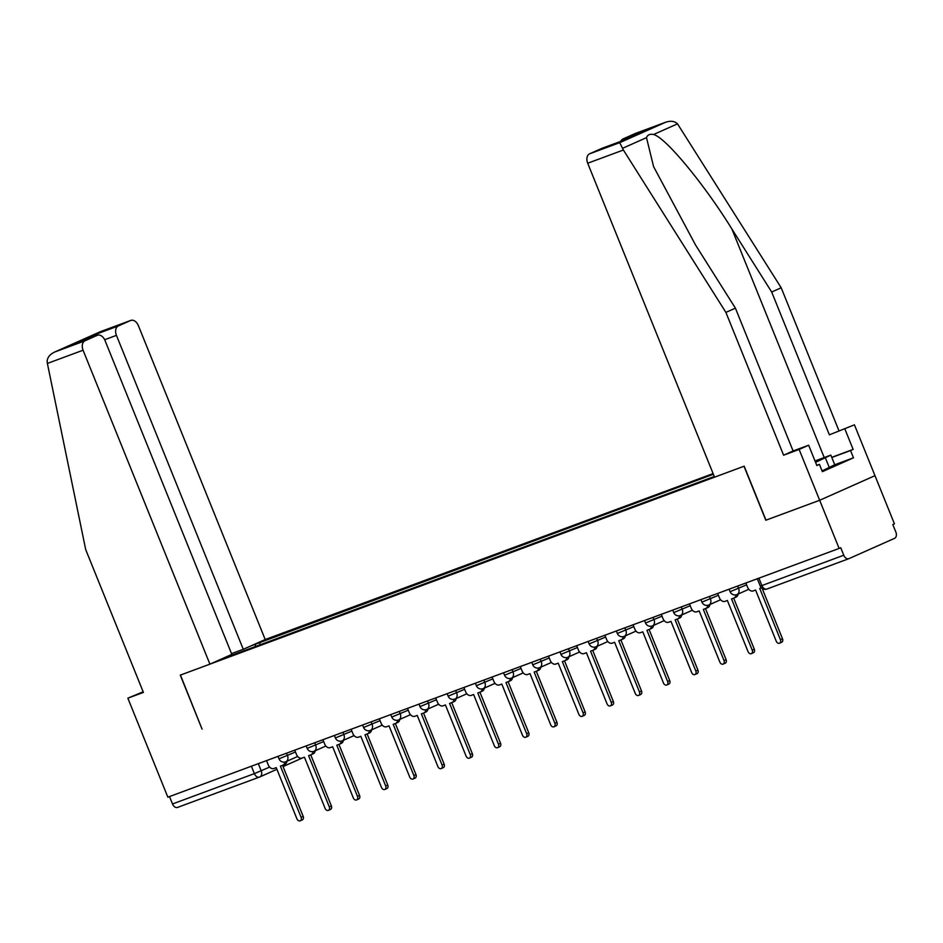 <?xml version="1.0" encoding="UTF-8"?>
<svg xmlns="http://www.w3.org/2000/svg" width="943" height="943" viewBox="0 0 943 943"><rect width="100%" height="100%" fill="white"/><g stroke="black" fill="none" stroke-linecap="round" stroke-linejoin="round"><path stroke-width="1.41" d="M713.097 473.586L265.207 639.543L138.362 325.606A7.839 5.293 69.7 0 0 130.806 320.408A7.839 5.293 69.7 0 0 130.594 320.502L118.347 325.948A7.839 5.293 69.7 0 0 116.437 335.366L104.673 339.728M765.987 520.171L744.18 466.184L714.546 477.17L587.701 163.233A7.839 5.293 -110.3 0 1 589.599 153.815L619.704 142.664L623.382 150.008L725.898 312.392L783.598 455.198L799.134 449.446L819.667 500.273L765.81 520.23L819.667 500.273L874.974 475.661L894.435 523.837L892.821 524.556L895.85 532.052A5.222 3.524 69.7 0 1 894.577 538.335L848.959 558.633A5.222 3.524 69.7 0 1 848.818 558.692L766.942 589.033A5.222 3.524 -110.3 0 1 761.897 585.568L843.773 555.227A5.222 3.524 69.7 0 0 848.818 558.692M143.159 691.797L127.859 698.174L167.854 797.177L839.129 548.437L819.667 500.273L874.974 475.661L854.429 424.833L829.38 434.829L854.429 424.833M765.81 520.23L744.003 466.255L180.455 675.07L202.073 729.116L180.266 675.141L209.912 664.155L83.067 350.218L47.386 363.432L47.15 361.511C47.315 357.444 49.896 354.262 54.883 351.951L84.976 340.8A7.839 5.293 69.7 0 0 83.067 350.218M259.278 777.138L177.685 807.361A5.222 3.524 -110.3 0 1 177.543 807.42A5.222 3.524 -110.3 0 1 172.498 803.966L254.374 773.625L269.639 767.095M169.516 796.564L172.498 803.966M843.773 555.227L840.743 547.73L839.129 548.437M228.807 656.387L714.275 476.498M228.536 656.198L224.021 657.872M251.097 645.825L255.624 644.152L255.117 646.639M713.368 474.258L255.624 644.152M260.315 644.706L259.408 642.466M745.866 582.998L747.646 587.406A5.222 3.855 -114 0 0 753.221 590.907L755.567 590.035L776.254 641.228A3.006 2.216 -114 0 0 779.555 643.209A3.006 2.216 -114 0 0 780.415 639.684L759.728 588.491L761.461 587.854M762.18 588.444L782.501 638.753A3.006 2.216 66 0 1 781.653 642.266L779.555 643.209M717.67 593.453L719.45 597.85A5.222 3.855 -114 0 0 725.026 601.351L727.371 600.479L748.058 651.672A3.006 2.216 -114 0 0 751.359 653.652A3.006 2.216 -114 0 0 752.219 650.14L731.532 598.946L733.878 598.074A5.222 3.855 -114 0 0 734.055 598.003A5.222 3.855 -114 0 0 736.011 594.856M738.098 594.066A5.222 3.855 66 0 1 736.141 597.072A5.222 3.855 66 0 1 735.976 597.143L734.208 597.921M733.678 598.145L754.306 649.208A3.006 2.216 66 0 1 753.457 652.721L751.359 653.652M689.474 603.897L691.254 608.294A5.222 3.855 -114 0 0 696.83 611.807L699.176 610.934L719.863 662.127A3.006 2.216 -114 0 0 723.163 664.096A3.006 2.216 -114 0 0 724.024 660.583L703.337 609.39L705.682 608.518A5.222 3.855 -114 0 0 705.847 608.447A5.222 3.855 -114 0 0 707.816 605.3M709.902 604.51A5.222 3.855 66 0 1 707.945 607.516A5.222 3.855 66 0 1 707.78 607.587L706.012 608.376M705.482 608.589L726.11 659.652A3.006 2.216 66 0 1 725.261 663.165L723.163 664.096M829.38 434.829L771.68 292.012L781.193 287.78L677.51 123.839C674.575 121.034 670.508 120.539 665.322 122.366L635.228 133.517A7.839 5.293 -110.3 0 1 635.441 133.423A7.839 5.293 -110.3 0 1 635.653 133.352M771.68 292.012L731.851 228.925C704.056 183.885 665.086 136.924 653.523 134.519C649.88 133.788 647.546 134.837 646.497 137.643L653.57 166.581L695.58 245.074L735.41 308.161L793.098 450.966L808.646 445.214L816.862 465.547L819.443 464.392L822.379 471.653L853.486 457.815L850.551 450.554L831.797 457.496M781.193 287.78L838.893 430.597M589.599 153.815L601.858 148.369A7.839 5.293 -110.3 0 1 602.07 148.275A7.839 5.293 -110.3 0 1 602.282 148.204M799.134 449.446L808.646 445.214M831.738 457.331L853.132 449.398L844.916 429.065M853.132 449.398L850.551 450.554M783.598 455.198L793.098 450.966M725.898 312.392L735.41 308.161M620.8 141.332A7.839 5.293 -110.3 0 1 622.981 138.963L635.228 133.517M816.791 465.37L819.443 464.392M853.486 457.815L834.732 464.758L822.084 470.934M602.07 148.275L623.547 140.33L601.858 148.369M622.981 138.963L643.715 131.348M635.441 133.423L665.77 122.189L619.704 142.664M47.386 363.432L85.707 549.604L143.407 692.421L127.859 698.174M265.207 639.543L243.282 649.303L116.437 335.366M209.912 664.155L231.837 654.395L104.991 340.458A7.839 5.293 69.7 0 0 97.435 335.26A7.839 5.293 69.7 0 0 97.223 335.343L84.976 340.8M231.53 653.652L243.282 649.303M97.459 335.26L96.657 333.987L118.347 325.948M97.223 335.343L76.43 343.052M130.594 320.502L100.5 331.641L54.399 352.152L100.477 331.653L130.806 320.408M815.459 462.082L821.73 459.111L815.141 461.268M815.011 460.974L830.842 455.104L815.565 462.341M834.744 464.793L830.842 455.104M829.427 467.881L825.514 458.204M661.279 614.341L663.059 618.749A5.222 3.855 -114 0 0 668.634 622.25L670.98 621.378L691.667 672.571A3.006 2.216 -114 0 0 694.967 674.551A3.006 2.216 -114 0 0 695.828 671.027L675.141 619.834L677.487 618.962A5.222 3.855 -114 0 0 677.652 618.903A5.222 3.855 -114 0 0 679.62 615.755M681.706 614.966A5.222 3.855 66 0 1 679.75 617.971A5.222 3.855 66 0 1 679.585 618.03L677.817 618.82M677.286 619.044L697.914 670.096A3.006 2.216 66 0 1 697.066 673.608L694.967 674.551M633.083 624.796L634.863 629.193A5.222 3.855 -114 0 0 640.438 632.694L642.784 631.822L663.471 683.015A3.006 2.216 -114 0 0 666.772 684.995A3.006 2.216 -114 0 0 667.632 681.483L646.945 630.289L649.291 629.417A5.222 3.855 -114 0 0 649.456 629.346A5.222 3.855 -114 0 0 651.424 626.199M653.511 625.409A5.222 3.855 66 0 1 651.554 628.415A5.222 3.855 66 0 1 651.389 628.486L649.621 629.264M649.09 629.488L669.719 680.551A3.006 2.216 66 0 1 668.87 684.064L666.772 684.995M604.887 635.24L606.667 639.637A5.222 3.855 -114 0 0 612.243 643.138L614.588 642.277L635.276 693.47A3.006 2.216 -114 0 0 638.576 695.439A3.006 2.216 -114 0 0 639.437 691.926L618.749 640.733L621.095 639.861A5.222 3.855 -114 0 0 621.26 639.79A5.222 3.855 -114 0 0 623.229 636.643M625.315 635.853A5.222 3.855 66 0 1 623.358 638.859A5.222 3.855 66 0 1 623.193 638.93L621.425 639.719M620.895 639.932L641.523 690.995A3.006 2.216 66 0 1 640.674 694.508L638.576 695.439M576.692 645.684L578.472 650.092A5.222 3.855 -114 0 0 584.047 653.593L586.393 652.721L607.08 703.914A3.006 2.216 -114 0 0 610.38 705.883A3.006 2.216 -114 0 0 611.241 702.37L590.554 651.177L592.899 650.305A5.222 3.855 -114 0 0 593.064 650.246A5.222 3.855 -114 0 0 595.033 647.098M597.119 646.309A5.222 3.855 66 0 1 595.163 649.303A5.222 3.855 66 0 1 594.998 649.373L593.23 650.163M592.699 650.387L613.327 701.439A3.006 2.216 66 0 1 612.479 704.951L610.38 705.883M548.496 656.128L550.276 660.536A5.222 3.855 -114 0 0 555.851 664.037L558.197 663.165L578.884 714.358A3.006 2.216 -114 0 0 582.185 716.338A3.006 2.216 -114 0 0 583.045 712.825L562.358 661.632L564.704 660.76A5.222 3.855 -114 0 0 564.869 660.689A5.222 3.855 -114 0 0 566.837 657.542M568.924 656.752A5.222 3.855 66 0 1 566.967 659.758A5.222 3.855 66 0 1 566.802 659.829L565.034 660.607M564.503 660.831L585.131 711.894A3.006 2.216 66 0 1 584.283 715.407L582.185 716.338M520.3 666.583L522.08 670.98A5.222 3.855 -114 0 0 527.656 674.481L530.001 673.62L550.688 724.813A3.006 2.216 -114 0 0 553.989 726.782A3.006 2.216 -114 0 0 554.849 723.269L534.162 672.076L536.508 671.204A5.222 3.855 -114 0 0 536.673 671.133A5.222 3.855 -114 0 0 538.642 667.986M540.728 667.196A5.222 3.855 66 0 1 538.771 670.202A5.222 3.855 66 0 1 538.606 670.273L536.838 671.062M536.308 671.275L556.936 722.338A3.006 2.216 66 0 1 556.087 725.851L553.989 726.782M492.105 677.027L493.884 681.435A5.222 3.855 -114 0 0 499.46 684.936L501.806 684.064L522.493 735.257A3.006 2.216 -114 0 0 525.793 737.226A3.006 2.216 -114 0 0 526.654 733.713L505.967 682.52L508.312 681.648A5.222 3.855 -114 0 0 508.477 681.589A5.222 3.855 -114 0 0 510.446 678.441M512.532 677.652A5.222 3.855 66 0 1 510.576 680.646A5.222 3.855 66 0 1 510.411 680.716L508.642 681.506M508.112 681.73L528.74 732.782A3.006 2.216 66 0 1 527.891 736.294L525.793 737.226M463.909 687.471L465.689 691.879A5.222 3.855 -114 0 0 471.264 695.38L473.61 694.508L494.297 745.701A3.006 2.216 -114 0 0 497.598 747.681A3.006 2.216 -114 0 0 498.458 744.168L477.771 692.975L480.117 692.103A5.222 3.855 -114 0 0 480.282 692.032A5.222 3.855 -114 0 0 482.25 688.885M484.337 688.095A5.222 3.855 66 0 1 482.38 691.101A5.222 3.855 66 0 1 482.215 691.172L480.447 691.95M479.916 692.174L500.544 743.237A3.006 2.216 66 0 1 499.696 746.75L497.598 747.681M435.713 697.926L437.493 702.323A5.222 3.855 -114 0 0 443.069 705.824L445.414 704.963L466.101 756.156A3.006 2.216 -114 0 0 469.402 758.125A3.006 2.216 -114 0 0 470.262 754.612L449.575 703.419L451.921 702.547A5.222 3.855 -114 0 0 452.086 702.476A5.222 3.855 -114 0 0 454.054 699.329M456.141 698.539A5.222 3.855 66 0 1 454.184 701.545A5.222 3.855 66 0 1 454.019 701.616L452.251 702.405M451.721 702.618L472.349 753.681A3.006 2.216 66 0 1 471.5 757.194L469.402 758.125M407.517 708.37L409.297 712.778A5.222 3.855 -114 0 0 414.873 716.279L417.219 715.407L437.906 766.6A3.006 2.216 -114 0 0 441.206 768.569A3.006 2.216 -114 0 0 442.067 765.056L421.38 713.863L423.725 712.991A5.222 3.855 -114 0 0 423.89 712.932A5.222 3.855 -114 0 0 425.859 709.784M427.945 708.995A5.222 3.855 66 0 1 425.988 711.989A5.222 3.855 66 0 1 425.823 712.059L424.055 712.849M423.525 713.073L444.153 764.125A3.006 2.216 66 0 1 443.304 767.637L441.206 768.569M379.322 718.814L381.102 723.222A5.222 3.855 -114 0 0 386.677 726.723L389.023 725.851L409.71 777.044A3.006 2.216 -114 0 0 413.01 779.024A3.006 2.216 -114 0 0 413.871 775.511L393.184 724.318L395.53 723.446A5.222 3.855 -114 0 0 395.695 723.375A5.222 3.855 -114 0 0 397.663 720.228M399.749 719.438A5.222 3.855 66 0 1 397.793 722.444A5.222 3.855 66 0 1 397.628 722.515L395.86 723.293M395.329 723.517L415.957 774.568A3.006 2.216 66 0 1 415.109 778.093L413.01 779.024M351.126 729.269L352.906 733.666A5.222 3.855 -114 0 0 358.481 737.167L360.827 736.306L381.514 787.499A3.006 2.216 -114 0 0 384.815 789.468A3.006 2.216 -114 0 0 385.675 785.955L364.988 734.762L367.334 733.89A5.222 3.855 -114 0 0 367.499 733.819A5.222 3.855 -114 0 0 369.467 730.672M371.554 729.882A5.222 3.855 66 0 1 369.597 732.888A5.222 3.855 66 0 1 369.432 732.959L367.664 733.748M367.133 733.96L387.762 785.024A3.006 2.216 66 0 1 386.913 788.537L384.815 789.468M322.93 739.713L324.71 744.121A5.222 3.855 -114 0 0 330.286 747.622L332.631 746.75L353.319 797.943A3.006 2.216 -114 0 0 356.619 799.912A3.006 2.216 -114 0 0 357.48 796.399L336.792 745.206L339.138 744.333A5.222 3.855 -114 0 0 339.303 744.275A5.222 3.855 -114 0 0 341.272 741.127M343.358 740.338A5.222 3.855 66 0 1 341.401 743.332A5.222 3.855 66 0 1 341.236 743.402L339.468 744.192M338.938 744.416L359.566 795.468A3.006 2.216 66 0 1 358.717 798.98L356.619 799.912M294.735 750.156L296.515 754.565A5.222 3.855 -114 0 0 302.09 758.066L304.436 757.194L325.123 808.387A3.006 2.216 -114 0 0 328.423 810.367A3.006 2.216 -114 0 0 329.284 806.854L308.597 755.661L310.942 754.789A5.222 3.855 -114 0 0 311.107 754.718A5.222 3.855 -114 0 0 313.076 751.571M315.162 750.781A5.222 3.855 66 0 1 313.206 753.787A5.222 3.855 66 0 1 313.041 753.858L311.273 754.636M310.742 754.86L331.37 805.911A3.006 2.216 66 0 1 330.521 809.436L328.423 810.367M266.539 760.612L268.319 765.009A5.222 3.855 -114 0 0 273.894 768.51L276.24 767.649L296.927 818.842A3.006 2.216 -114 0 0 300.228 820.811A3.006 2.216 -114 0 0 301.088 817.298L280.401 766.105L282.747 765.233A5.222 3.855 -114 0 0 282.912 765.162A5.222 3.855 -114 0 0 284.88 762.015M286.967 761.225A5.222 3.855 66 0 1 285.01 764.231A5.222 3.855 66 0 1 284.845 764.301L283.077 765.079M282.546 765.303L303.174 816.367A3.006 2.216 66 0 1 302.326 819.88L300.228 820.811M277.996 756.369L278.998 758.856L295.477 751.995M286.507 753.209L287.462 755.555A5.222 3.855 66 0 1 285.965 761.673A5.222 3.855 66 0 1 285.8 761.744M306.192 745.913L307.194 748.412L323.673 741.54M314.703 742.766L315.657 745.111A5.222 3.855 66 0 1 314.16 751.229A5.222 3.855 66 0 1 313.995 751.288M334.388 735.469L335.39 737.956L351.869 731.096M342.898 732.31L343.853 734.668A5.222 3.855 66 0 1 342.356 740.774A5.222 3.855 66 0 1 342.191 740.844M362.584 725.026L363.585 727.513L380.064 720.652M371.094 721.866L372.049 724.212A5.222 3.855 66 0 1 370.552 730.33A5.222 3.855 66 0 1 370.387 730.401M390.779 714.57L391.781 717.069L408.26 710.197M399.29 711.423L400.245 713.768A5.222 3.855 66 0 1 398.748 719.886A5.222 3.855 66 0 1 398.583 719.945M418.975 704.126L419.977 706.613L436.456 699.753M427.485 700.967L428.44 703.325A5.222 3.855 66 0 1 426.943 709.431A5.222 3.855 66 0 1 426.778 709.501M447.171 693.683L448.173 696.17L464.651 689.309M455.681 690.524L456.636 692.869A5.222 3.855 66 0 1 455.139 698.987A5.222 3.855 66 0 1 454.974 699.058M475.366 683.239L476.368 685.726L492.847 678.854M483.877 680.08L484.832 682.426A5.222 3.855 66 0 1 483.335 688.543A5.222 3.855 66 0 1 483.17 688.602M503.562 672.783L504.564 675.271L521.043 668.41M512.073 669.636L513.027 671.982A5.222 3.855 66 0 1 511.53 678.088A5.222 3.855 66 0 1 511.365 678.158M531.758 662.34L532.76 664.827L549.239 657.966M540.268 659.181L541.223 661.526A5.222 3.855 66 0 1 539.726 667.644A5.222 3.855 66 0 1 539.561 667.715M559.953 651.896L560.955 654.383L577.434 647.511M568.464 648.737L569.419 651.083A5.222 3.855 66 0 1 567.922 657.2A5.222 3.855 66 0 1 567.757 657.259M588.149 641.44L589.151 643.928L605.63 637.067M596.66 638.293L597.614 640.639A5.222 3.855 66 0 1 596.117 646.745A5.222 3.855 66 0 1 595.952 646.815M616.345 630.997L617.347 633.484L633.826 626.624M624.855 627.838L625.81 630.195A5.222 3.855 66 0 1 624.313 636.301A5.222 3.855 66 0 1 624.148 636.372M644.54 620.553L645.542 623.04L662.021 616.168M653.051 617.394L654.006 619.74A5.222 3.855 66 0 1 652.509 625.857A5.222 3.855 66 0 1 652.344 625.928M672.736 610.097L673.738 612.596L690.217 605.724M681.247 606.95L682.202 609.296A5.222 3.855 66 0 1 680.705 615.402A5.222 3.855 66 0 1 680.54 615.473M700.932 599.654L701.934 602.141L718.413 595.281M709.442 596.495L710.397 598.852A5.222 3.855 66 0 1 708.9 604.958A5.222 3.855 66 0 1 708.735 605.029M729.128 589.21L730.13 591.697L746.608 584.825M737.638 586.051L738.593 588.397A5.222 3.855 66 0 1 737.096 594.514A5.222 3.855 66 0 1 736.931 594.585M258.311 763.653L261.211 770.844A5.222 3.855 -114 0 1 259.726 776.961A5.222 3.855 -114 0 1 259.561 777.032A5.222 3.524 -110.3 0 1 259.419 777.091A5.222 3.524 -110.3 0 1 254.374 773.625L251.392 766.223M302.55 757.901L283.065 766.565M177.543 807.42L259.419 777.091A5.222 5.222 0 0 0 259.726 776.961L276.912 769.311L259.891 776.879M848.676 558.739L767.083 588.974A5.222 3.524 -110.3 0 1 766.942 589.033A5.222 5.222 0 0 1 760.282 586.086L761.897 585.568L758.915 578.165M780.415 639.684L782.501 638.753M752.219 650.14L754.306 649.208M724.024 660.583L726.11 659.652M677.51 123.839L653.523 134.519M646.497 137.643L622.498 148.322M644.67 130.924L623.547 140.33M623.382 150.008L587.701 163.233M824.217 457.555L731.851 228.925M75.534 343.382L96.657 333.987M695.828 671.027L697.914 670.096M667.632 681.483L669.719 680.551M639.437 691.926L641.523 690.995M611.241 702.37L613.327 701.439M583.045 712.825L585.131 711.894M554.849 723.269L556.936 722.338M526.654 733.713L528.74 732.782M498.458 744.168L500.544 743.237M470.262 754.612L472.349 753.681M442.067 765.056L444.153 764.125M413.871 775.511L415.957 774.568M385.675 785.955L387.762 785.024M357.48 796.399L359.566 795.468M329.284 806.854L331.37 805.911M301.088 817.298L303.174 816.367M730.13 591.697A5.222 5.222 0 0 0 737.096 594.514L748.801 589.304M701.934 602.141A5.222 5.222 0 0 0 708.9 604.958L720.605 599.748M673.738 612.596A5.222 5.222 0 0 0 680.705 615.402L692.41 610.204M645.542 623.04A5.222 5.222 0 0 0 652.509 625.857L664.214 620.647M617.347 633.484A5.222 5.222 0 0 0 624.313 636.301L636.018 631.091M589.151 643.928A5.222 5.222 0 0 0 596.117 646.745L607.822 641.546M560.955 654.383A5.222 5.222 0 0 0 567.922 657.2L579.627 651.99M532.76 664.827A5.222 5.222 0 0 0 539.726 667.644L551.431 662.434M504.564 675.271A5.222 5.222 0 0 0 511.53 678.088L523.235 672.889M476.368 685.726A5.222 5.222 0 0 0 483.335 688.543L495.04 683.333M448.173 696.17A5.222 5.222 0 0 0 455.139 698.987L466.844 693.777M419.977 706.613A5.222 5.222 0 0 0 426.943 709.431L438.648 704.232M391.781 717.069A5.222 5.222 0 0 0 398.748 719.886L410.453 714.676M363.585 727.513A5.222 5.222 0 0 0 370.552 730.33L382.257 725.12M335.39 737.956A5.222 5.222 0 0 0 342.356 740.774L354.061 735.575M307.194 748.412A5.222 5.222 0 0 0 314.16 751.229L325.865 746.019M278.998 758.856A5.222 5.222 0 0 0 285.965 761.673L297.67 756.463M757.323 578.754L760.282 586.086M302.632 757.866L283.065 766.576M734.055 598.003L736.141 597.072M705.847 608.447L707.945 607.516M644.187 131.136L623.523 140.33M97.435 335.26L75.982 343.217M677.652 618.903L679.75 617.971M649.456 629.346L651.554 628.415M621.26 639.79L623.358 638.859M593.064 650.246L595.163 649.303M564.869 660.689L566.967 659.758M536.673 671.133L538.771 670.202M508.477 681.589L510.576 680.646M480.282 692.032L482.38 691.101M452.086 702.476L454.184 701.545M423.89 712.932L425.988 711.989M395.695 723.375L397.793 722.444M367.499 733.819L369.597 732.888M339.303 744.275L341.401 743.332M311.107 754.718L313.206 753.787M282.912 765.162L285.01 764.231"/></g></svg>
